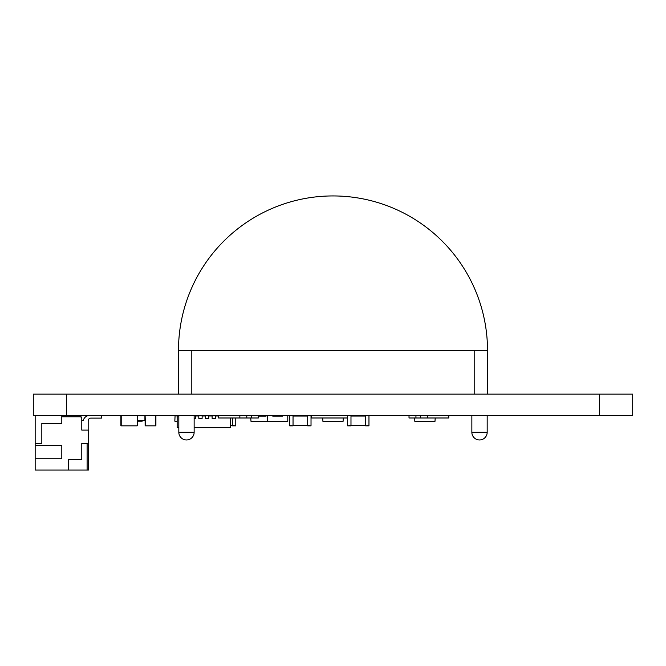 <?xml version="1.0" encoding="UTF-8"?>
<svg xmlns="http://www.w3.org/2000/svg" width="666" height="666" viewBox="0 0 666 666"><rect width="100%" height="100%" fill="white"/><g stroke="black" fill="none" stroke-linecap="round" stroke-linejoin="round"><path stroke-width="1" d="M33.3 415.451L33.3 394.139L632.7 394.139L632.7 415.451L33.3 415.451M121.212 415.451L121.212 425.84L137.196 425.84L137.196 415.451M120.879 415.784L120.879 425.507M137.529 415.784L137.529 425.507M121.212 425.84L137.196 425.84M145.121 425.507L145.121 415.784L145.454 425.84L155.578 425.84L145.454 425.84M155.578 415.451L155.578 425.84M155.911 415.784L155.911 425.507M211.122 415.984L211.122 415.451M196.47 415.717L211.122 415.717M195.471 415.784L196.47 415.451M293.04 425.507L293.04 415.784L289.71 415.784L289.71 425.84L293.04 425.84L289.71 425.507M307.692 415.717L293.04 415.717M307.692 425.574L293.04 425.574M311.022 425.507L311.022 415.784L307.692 415.784L307.692 425.84L311.022 425.84L307.692 425.507M365.634 415.451L368.964 415.451M368.964 415.784L368.964 425.84L365.634 425.84L368.964 425.507M365.634 415.784L365.634 425.507M350.982 415.717L365.634 415.717M350.982 425.574L365.634 425.574M347.652 415.451L350.982 415.451M350.982 415.784L350.982 425.84L347.652 425.84L350.982 425.507M347.652 415.784L347.652 425.507M217.782 415.451L217.782 415.984M218.54 415.717L217.782 415.717M232.434 425.574L230.436 425.574M232.434 417.99L232.434 425.84L235.764 425.84L232.434 425.507M235.764 417.99L235.764 425.507M88.178 430.103L88.178 420.779A2.664 2.664 0 0 1 90.842 418.115A2.664 2.664 0 0 0 88.178 420.779A2.664 2.664 0 0 1 90.842 418.115L101.498 418.115L101.498 415.451M89.727 415.451A6.66 6.66 0 0 0 83.708 419.264L83.117 420.512L83.708 419.264L83.117 420.512L81.785 420.512M35.165 415.451L35.165 445.421L61.805 445.421L61.805 458.741L35.165 458.741L35.165 470.063L68.465 470.063L68.465 459.407L81.785 459.407L81.785 443.423L88.445 443.423L88.445 430.103L81.785 430.103L81.785 417.449L81.119 417.449L81.119 416.783L61.805 416.783L61.805 415.451M35.165 443.423L41.825 443.423L41.825 423.443L61.805 423.443L61.805 416.783M83.117 420.512L83.708 419.264L83.117 420.512M90.842 418.115A2.664 2.664 0 0 0 88.178 420.779A2.664 2.664 0 0 1 90.842 418.115A2.664 2.664 0 0 0 88.178 420.779A2.664 2.664 0 0 1 90.842 418.115M88.445 443.423L88.445 470.063L68.465 470.063M35.165 458.741L35.165 445.421M87.113 470.063L87.113 443.423M177.156 421.445L174.825 421.178L175.091 415.451M258.316 416.117L266.067 416.117L266.333 415.451M250.749 417.99L251.015 421.445L271.129 421.445M272.461 415.451L272.727 416.117L282.717 416.117L282.983 415.451M267.665 415.451L267.665 421.445L287.779 421.445L287.779 415.451M435.231 417.99L434.965 421.445L414.851 421.445L414.585 417.99M343.323 417.99L343.057 421.445L322.943 421.445L322.677 417.99M137.529 421.178L142.191 421.178L142.524 420.512L144.922 420.512L144.922 415.717L137.521 415.717M142.457 420.646L137.529 420.646M178.821 427.705L177.156 427.705L177.156 415.984L178.821 415.984M195.471 415.984L198.801 415.984M202.131 415.984L205.461 415.984M208.791 415.984L212.121 415.984M215.451 415.984L218.54 415.984M194.139 427.705L230.436 427.705L230.436 417.99M178.821 415.717L177.023 415.717L177.156 418.381M194.139 415.717L195.471 415.717L195.471 418.381L194.139 418.381M202.131 415.717L202.131 418.381L198.801 418.381L198.801 415.717M208.791 415.717L208.791 418.381L205.461 418.381L205.461 415.717M215.451 418.381L212.121 418.381L212.121 415.717L215.451 415.717L215.451 418.381M222.111 417.99L218.781 417.99M487.512 394.139L487.512 350.449L178.488 350.449L178.488 394.139M258.316 415.451L258.316 417.99L218.54 417.99L218.54 415.451M239.852 417.99L239.852 415.451M251.39 417.99L251.39 415.451M246.778 417.99L246.778 415.451M448.792 415.451L448.792 417.99L427.48 417.99L427.48 415.451M427.48 417.99L409.016 417.99L409.016 415.451M415.942 417.99L415.942 415.451M420.554 417.99L420.554 415.451M347.652 417.99L311.688 417.99L311.688 415.451M66.6 415.451L66.6 394.139M599.4 415.451L599.4 394.139M211.122 415.784L212.121 415.784M307.692 416.05L293.04 416.05M307.692 425.241L293.04 425.241M350.982 416.05L365.634 416.05M350.982 425.241L365.634 425.241M217.782 415.784L215.451 415.784M232.434 425.241L230.436 425.241M474.192 394.139L474.192 350.449M191.808 394.139L191.808 350.449M471.861 415.451L471.861 432.301L487.179 432.301L487.179 415.451M178.821 415.451L178.821 432.301L194.139 432.301L194.139 415.451M487.512 350.449A154.512 154.512 0 0 0 333 195.937A154.512 154.512 0 0 0 178.488 350.449M471.861 432.301A7.659 7.659 0 0 0 479.52 439.96A7.659 7.659 0 0 0 487.179 432.301M178.821 432.301A7.659 7.659 0 0 0 186.48 439.96A7.659 7.659 0 0 0 194.139 432.301"/></g></svg>
